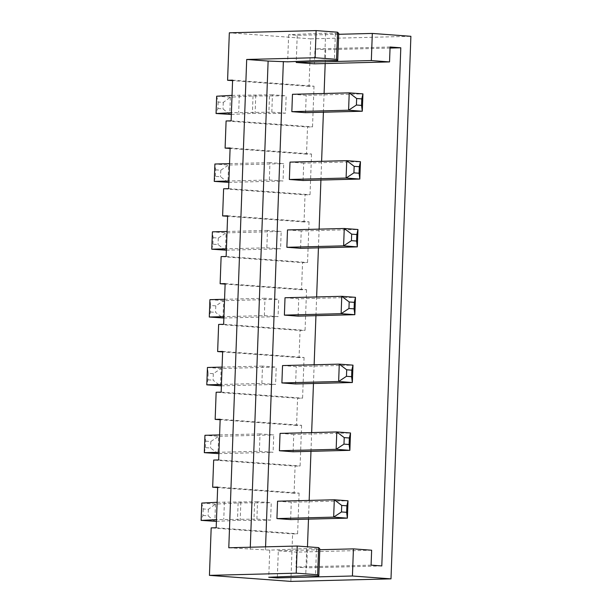 <?xml version="1.0" encoding="UTF-8"?>
<svg xmlns="http://www.w3.org/2000/svg" width="612" height="612" viewBox="0 0 612 612"><rect width="100%" height="100%" fill="white"/><g stroke="black" fill="none" stroke-linecap="round" stroke-linejoin="round"><path stroke-width="0.46" stroke-dasharray="3.06 2.29" d="M232.598 80.149L314.017 86.185L309.014 86.315L310.751 38.839L229.332 32.803M309.014 86.315L232.575 80.646M314.017 86.185L312.525 126.883L307.522 127.005L226.096 120.969M231.107 120.839L312.525 126.883M271.812 112.164L272.455 94.799L286.164 95.816L285.529 113.182L271.812 112.164L231.405 112.73M230.112 147.966L311.531 154.01L306.528 154.132L307.522 127.005M306.528 154.132L230.089 148.464M311.531 154.01L310.039 194.7L305.028 194.83L223.61 188.787M228.62 188.664L310.039 194.7M269.326 179.982L283.042 180.999L283.677 163.641L269.961 162.624L269.326 179.982L228.896 181.007M227.626 215.791L309.045 221.827L304.034 221.957L305.028 194.83M304.034 221.957L227.603 216.288M309.045 221.827L307.553 262.517L302.542 262.647L221.123 256.604M226.134 256.482L307.553 262.517M266.84 247.806L280.556 248.824L281.191 231.458L267.475 230.441L266.84 247.806L226.409 248.832M225.14 283.608L306.558 289.644L301.548 289.774L302.542 262.647M301.548 289.774L225.117 284.106M306.558 289.644L305.067 330.342L300.056 330.465L218.637 324.429M223.648 324.299L305.067 330.342M264.353 315.624L264.988 298.258L278.705 299.276L278.07 316.641L264.353 315.624L223.923 316.649M222.646 351.426L304.072 357.469L299.061 357.592L300.056 330.465M299.061 357.592L222.63 351.923M304.072 357.469L302.58 398.16L297.57 398.29L216.151 392.246M221.154 392.124L302.58 398.16M261.867 383.441L262.502 366.083L276.219 367.101L275.584 384.458L261.867 383.441L221.437 384.466M220.159 419.251L301.586 425.286L296.575 425.417L297.57 398.29M296.575 425.417L220.144 419.748M301.586 425.286L300.094 465.977L295.083 466.107L213.665 460.063M218.668 459.941L300.094 465.977M259.381 451.266L273.09 452.283L273.732 434.918L260.016 433.9L259.381 451.266L218.951 452.291M217.673 487.068L299.1 493.104L294.089 493.234L295.083 466.107M294.089 493.234L217.658 487.565M299.1 493.104L297.608 533.802L292.597 533.924L211.178 527.888M216.181 527.758L297.608 533.802M256.895 519.083L257.53 501.718L271.246 502.735L270.603 520.101L256.895 519.083L216.48 519.649M290.861 581.4L292.597 533.924M228.789 547.771L269.747 550.142L306.711 548.566L319.816 548.872M250.293 547.22L250.216 549.354M310.751 38.839L410.889 36.299M338.688 34.295L297.218 35.343L288.65 34.708L325.615 33.132L338.719 33.438M216.702 96.153L230.41 97.17L253.031 96.023L286.164 95.816M272.455 94.799L232.04 95.373M269.471 96.245L268.836 113.603L285.529 113.182M231.336 114.452L252.396 113.381L268.836 113.603M255.762 95.227L255.127 112.585M228.85 182.376L283.042 180.999M269.961 162.624L229.538 163.649M214.254 181.381L215.401 176.355L215.638 169.845L214.888 164.016L228.605 165.033L283.677 163.641M215.638 169.845L220.779 170.228L228.605 165.033L227.962 182.399L220.542 176.738L215.401 176.355M226.363 250.193L280.556 248.824M267.475 230.441L227.044 231.466M211.767 249.199L212.915 244.18L213.152 237.67L212.402 231.841L226.119 232.858L281.191 231.458M213.152 237.67L218.293 238.045L226.119 232.858L225.476 250.216L218.056 244.563L212.915 244.18M215.807 305.87L215.569 312.38L222.99 318.041L223.625 300.676L215.807 305.87L210.666 305.487L209.916 299.658L223.625 300.676L278.705 299.276M264.988 298.258L224.558 299.291M223.877 318.018L278.07 316.641M213.32 373.687L213.083 380.197L220.504 385.858L221.139 368.493L213.32 373.687L208.179 373.305L207.43 367.475L221.139 368.493L276.219 367.101M262.502 366.083L222.072 367.108M221.391 385.835L275.584 384.458M218.897 453.653L273.09 452.283M260.016 433.9L219.586 434.925M204.309 452.658L205.448 447.64L205.693 441.13L204.944 435.3L218.652 436.318L273.732 434.918M205.693 441.13L210.834 441.504L218.652 436.318L218.017 453.676L210.597 448.022L205.448 447.64M201.776 503.072L215.493 504.089L238.114 502.942L271.246 502.735M257.53 501.718L217.115 502.291M254.554 503.163L253.919 520.521L270.603 520.101M216.418 521.37L237.479 520.299L253.919 520.521M240.837 502.146L240.202 519.504M319.785 549.721L278.315 550.777L277.358 576.902M269.747 550.142L268.752 577.269M265.57 546.83L265.463 549.821M288.65 34.708L287.655 61.835M297.218 35.343L296.262 61.468M325.186 63.549L325.699 49.702L314.981 48.906L314.438 63.824M278.315 550.777L296.529 552.123L295.986 567.049L306.696 567.844L307.469 546.791M308.486 519.137L309.167 500.409M310.973 451.319L311.653 432.592M313.459 383.502L314.14 364.767M315.945 315.677L316.633 296.95M318.431 247.86L319.12 229.133M320.918 180.043L321.606 161.308M323.404 112.218L324.092 93.491M292.475 94.294L306.191 95.311L362.939 93.873M305.556 112.669L306.191 95.311M303.07 180.494L303.705 163.129L360.453 161.69M289.989 162.111L303.705 163.129M285.016 297.753L298.733 298.771L355.473 297.333M298.098 316.129L298.733 298.771M300.584 248.311L301.219 230.953L357.959 229.508M287.502 229.936L301.219 230.953M277.557 501.213L291.274 502.23L348.014 500.792M290.631 519.588L291.274 502.23M293.117 451.771L293.76 434.413L350.5 432.967M280.044 433.395L293.76 434.413M282.53 365.571L296.246 366.588L352.986 365.15M295.604 383.953L296.246 366.588M306.711 548.566L305.717 575.693M316.481 548.956L315.486 576.083M325.615 33.132L324.62 60.259M335.376 33.522L334.382 60.649M216.663 96.214L218.124 102.028L223.265 102.411L230.41 97.17M230.38 97.231L229.775 114.528M253.031 96.023L252.396 113.381M239.323 95.005L238.68 112.363M218.124 102.028L217.887 108.538L216.036 113.45M217.887 108.538L223.028 108.921L229.745 114.467M220.779 170.228L220.542 176.738M218.293 238.045L218.056 244.563M210.666 305.487L210.429 311.998L209.281 317.024M210.429 311.998L215.569 312.38M208.179 373.305L207.935 379.815L206.795 384.841M207.935 379.815L213.083 380.197M210.834 441.504L210.597 448.022M201.746 503.133L203.199 508.947L208.348 509.329L215.493 504.089M215.455 504.15L214.858 521.447M238.114 502.942L237.479 520.299M224.397 501.924L223.763 519.282M203.199 508.947L202.962 515.457L201.111 520.368M202.962 515.457L208.103 515.839L214.827 521.386M390.089 47.002L314.981 48.906M390.051 48.065L325.699 49.702M381.796 565.939L306.696 567.844M371.086 565.144L295.986 567.049M371.637 550.219L296.529 552.123M223.265 102.411L223.028 108.921M208.348 509.329L208.103 515.839"/><path stroke-width="0.92" d="M268.117 61.055L287.655 61.835L324.62 60.259L337.725 60.565L338.719 33.438L337.541 32.191L316.113 30.6L229.332 32.803L227.588 80.279L232.598 80.149L231.107 120.839L226.096 120.969L225.101 148.096L230.112 147.966L228.62 188.664L223.61 188.787L222.615 215.914L227.626 215.791L226.134 256.482L221.123 256.604L220.129 283.738L225.14 283.608L223.648 324.299L218.637 324.429L217.643 351.556L222.646 351.426L221.154 392.124L216.151 392.246L215.156 419.373L220.159 419.251L218.668 459.941L213.665 460.063L212.67 487.198L217.673 487.068L216.181 527.758L211.178 527.888L209.434 575.364L296.223 573.161L297.218 546.034L228.789 547.771L246.697 59.463L268.117 61.055L250.293 547.22M316.113 30.6L315.119 57.727L246.697 59.463M232.575 80.646L227.588 80.279M230.089 148.464L225.101 148.096M227.603 216.288L222.615 215.914M225.117 284.106L220.129 283.738M222.63 351.923L217.643 351.556M220.144 419.748L215.156 419.373M217.658 487.565L212.67 487.198M209.434 575.364L290.861 581.4L390.992 578.86L410.889 36.299L372.318 33.438L338.688 34.295M372.318 33.438L371.323 60.565L389.538 61.919L390.089 47.002L400.799 47.79L381.796 565.939L371.086 565.144L371.637 550.219L353.422 548.872L352.428 575.999L277.32 577.904L268.752 577.269L305.717 575.693L318.821 575.999L317.651 574.745L296.223 573.161M352.428 575.999L390.992 578.86M318.821 575.999L319.816 548.872L318.645 547.618L297.218 546.034M318.645 547.618L317.651 574.745M337.725 60.565L336.546 59.318L315.119 57.727M337.541 32.191L336.546 59.318M232.04 95.373L216.663 96.214L216.059 113.511L231.336 114.452M231.405 112.73L216.059 113.511M228.896 181.007L214.254 181.381L228.85 182.376M229.538 163.649L214.888 164.016L214.254 181.381M226.409 248.832L211.767 249.199L226.363 250.193M227.044 231.466L212.402 231.841L211.767 249.199M224.558 299.291L209.916 299.658L209.281 317.024L223.877 318.018M223.923 316.649L209.281 317.024M222.072 367.108L207.43 367.475L206.795 384.841L221.391 385.835M221.437 384.466L206.795 384.841M218.951 452.291L204.309 452.658L218.897 453.653M219.586 434.925L204.944 435.3L204.309 452.658M217.115 502.291L201.776 503.072L201.111 520.368L216.418 521.37M216.48 519.649L201.141 520.429M353.422 548.872L319.785 549.721M277.358 576.902L277.32 577.904M283.364 61.521L265.57 546.83M296.262 61.468L296.223 62.47L314.438 63.824L389.538 61.919M307.469 546.791L308.486 519.137M309.167 500.409L310.973 451.319M311.653 432.592L313.459 383.502M314.14 364.767L315.945 315.677M316.633 296.95L318.431 247.86M319.12 229.133L320.918 180.043M321.606 161.308L323.404 112.218M324.092 93.491L325.186 63.549M361.791 98.892L361.554 105.402L356.406 105.027L348.588 110.214L349.223 92.856L356.651 98.509L361.791 98.892L362.939 93.873L349.223 92.856L292.475 94.294L291.84 111.659L305.556 112.669L362.296 111.231L348.588 110.214L291.84 111.659M289.354 179.477L303.07 180.494L359.81 179.056L346.101 178.038L289.354 179.477L289.989 162.111L346.736 160.673L346.101 178.038L353.92 172.844L359.06 173.227L359.81 179.056L360.453 161.69L346.736 160.673L354.157 166.334L353.92 172.844M355.473 297.333L354.325 302.351L354.088 308.861L354.838 314.69L355.473 297.333L341.764 296.315L285.016 297.753L284.381 315.119L298.098 316.129L354.838 314.69L341.129 313.673L284.381 315.119M286.867 247.294L300.584 248.311L357.324 246.873L343.615 245.856L286.867 247.294L287.502 229.936L344.25 228.49L343.615 245.856L351.433 240.661L356.574 241.044L357.324 246.873L357.959 229.508L344.25 228.49L351.671 234.151L351.433 240.661M346.866 505.81L346.629 512.321L341.488 511.946L333.662 517.132L334.305 499.774L341.726 505.428L346.866 505.81L348.014 500.792L334.305 499.774L277.557 501.213L276.922 518.578L290.631 519.588L347.379 518.15L333.662 517.132L276.922 518.578M279.409 450.753L293.117 451.771L349.865 450.333L336.149 449.315L279.409 450.753L280.044 433.395L336.791 431.95L336.149 449.315L343.975 444.121L349.115 444.503L349.865 450.333L350.5 432.967L336.791 431.95L344.212 437.611L343.975 444.121M352.986 365.15L351.839 370.176L351.602 376.686L352.351 382.515L352.986 365.15L339.278 364.132L282.53 365.571L281.895 382.936L295.604 383.953L352.351 382.515L338.643 381.498L281.895 382.936M371.323 60.565L296.223 62.47M400.799 47.79L390.051 48.065M362.939 93.873L362.296 111.231L361.554 105.402M354.325 302.351L349.184 301.968L341.764 296.315L341.129 313.673L348.947 308.486L354.088 308.861M348.014 500.792L347.379 518.15L346.629 512.321M351.839 370.176L346.698 369.793L339.278 364.132L338.643 381.498L346.461 376.303L351.602 376.686M356.651 98.509L356.406 105.027M360.453 161.69L359.305 166.716L354.157 166.334M359.305 166.716L359.06 173.227M349.184 301.968L348.947 308.486M357.959 229.508L356.819 234.534L351.671 234.151M356.819 234.534L356.574 241.044M341.726 505.428L341.488 511.946M350.5 432.967L349.353 437.993L344.212 437.611M349.353 437.993L349.115 444.503M346.698 369.793L346.461 376.303"/></g></svg>
